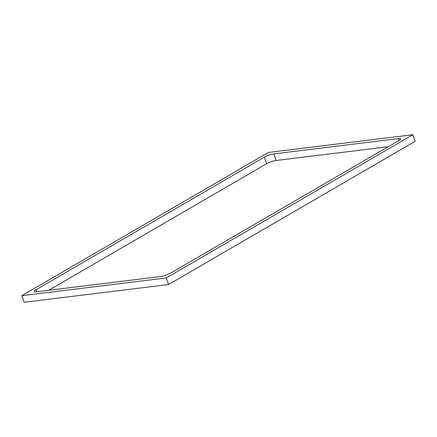 <?xml version="1.0" encoding="UTF-8"?>
<svg xmlns="http://www.w3.org/2000/svg" width="437" height="437" viewBox="0 0 437 437"><rect width="100%" height="100%" fill="white"/><g stroke="black" fill="none" stroke-linecap="round" stroke-linejoin="round"><path stroke-width="0.66" d="M36.659 291.758L35.965 289.753A7.134 1.458 -19.2 0 0 34.201 291.49A7.134 1.458 -19.2 0 0 36.375 291.796L160.854 276.517A7.134 1.458 -19.2 0 0 170.397 273.251L398.741 140.648A7.134 1.458 -19.2 0 0 400.5 138.911A7.134 1.458 -19.2 0 0 398.326 138.611L398.986 140.501M276.146 160.483L273.852 153.89A7.134 1.458 -19.2 0 0 264.303 157.151L266.603 163.749A7.134 1.458 160.8 0 1 276.146 160.483L388.285 146.717M273.852 153.89L398.326 138.611M35.965 289.753L264.303 157.151M48.715 290.283L266.603 163.749M21.85 295.669L24.15 302.267L168.54 284.542L415.15 141.331L412.85 134.733L268.46 152.458L21.85 295.669L166.246 277.943L412.85 134.733M168.54 284.542L166.246 277.943"/></g></svg>
